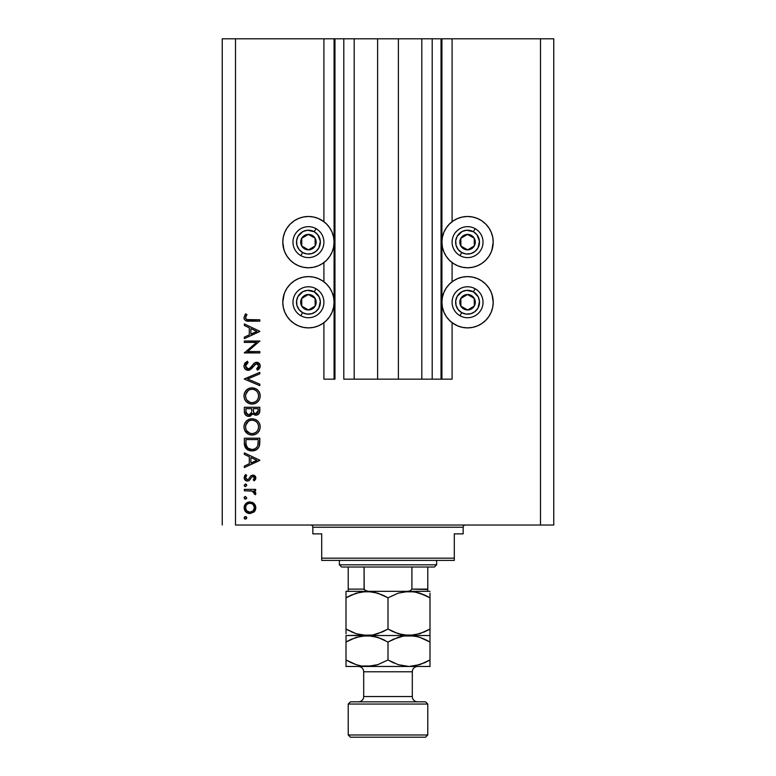 <?xml version="1.0" encoding="UTF-8"?>
<svg xmlns="http://www.w3.org/2000/svg" width="776" height="776" viewBox="0 0 776 776"><rect width="100%" height="100%" fill="white"/><g stroke="black" fill="none" stroke-linecap="round" stroke-linejoin="round"><path stroke-width="1.16" d="M441.04 379.163L432.203 379.163L441.04 379.163L441.04 38.8L432.203 38.8L432.203 379.163L421.814 379.163L432.203 379.163L432.203 38.8L421.814 38.8L421.814 379.163L398.389 379.163L421.814 379.163L421.814 38.8L377.611 38.8L398.389 38.8L398.389 379.163L354.186 379.163L377.611 379.163L377.611 38.8L354.186 38.8L354.186 379.163L343.797 379.163L354.186 379.163L354.186 38.8L343.797 38.8L343.797 379.163L343.797 38.8L334.96 38.8L334.96 379.163L323.902 379.163L323.902 322.69L323.902 379.163L334.078 379.163L334.078 38.8L323.902 38.8L323.902 221.684L323.902 38.8L235.497 38.8L235.497 525.032L540.503 525.032L540.503 38.8L441.922 38.8L441.922 379.163L441.04 379.163L441.04 38.8L398.389 38.8L398.389 379.163L377.611 379.163L377.611 38.8L334.96 38.8L334.96 379.163L334.078 379.163L334.078 38.8L334.96 38.8L222.237 38.8L222.237 525.032L222.237 38.8L235.497 38.8L235.497 525.032L553.763 525.032L540.503 525.032L540.503 38.8L452.098 38.8L452.098 221.684L452.098 38.8L441.922 38.8L441.922 379.163L452.098 379.163L452.098 322.69L452.098 379.163L441.108 379.163M323.902 281.804L323.902 262.579L323.902 281.804M452.098 281.804L452.098 262.579L452.098 281.804M492.712 247.137L491.247 251.938L488.88 256.371L485.689 260.261L481.809 263.452L477.376 265.819L472.565 267.274L467.569 267.769A25.637 25.637 0 0 1 441.922 242.131A25.637 25.637 0 0 1 467.569 216.494L472.565 216.989L477.376 218.444L481.809 220.811L485.689 224.002L488.88 227.892L491.247 232.325L492.712 237.126L493.206 242.131L491.839 250.367M457.753 325.93L453.32 323.563L449.44 320.372L446.248 316.492L443.882 312.059L442.417 307.248L441.922 302.242L442.417 297.247L443.882 292.436L446.248 288.003L449.44 284.123L453.32 280.931L457.753 278.565L462.564 277.1L467.569 276.605A25.637 25.637 0 0 1 493.206 302.242A25.637 25.637 0 0 1 467.569 327.889L462.564 327.394L457.753 325.93L452.098 322.69M318.247 218.444L322.68 220.811L326.56 224.002L329.751 227.892L332.118 232.325L333.583 237.126L334.078 242.131L333.583 247.137L332.118 251.938L329.751 256.371L326.56 260.261L322.68 263.452L318.247 265.819L313.436 267.274L308.431 267.769A25.637 25.637 0 0 1 282.794 242.131A25.637 25.637 0 0 1 308.431 216.494L313.436 216.989L318.247 218.444L323.902 221.684M283.288 297.247L284.753 292.436L287.12 288.003L290.311 284.123L294.191 280.931L298.624 278.565L303.435 277.1L308.431 276.605A25.637 25.637 0 0 1 334.078 302.242A25.637 25.637 0 0 1 308.431 327.889L303.435 327.394L298.624 325.93L294.191 323.563L290.311 320.372L287.12 316.492L284.753 312.059L283.288 307.248L282.794 302.242L284.161 294.007M244.343 342.41L256.487 342.41L244.343 342.41L244.343 341.023L259.815 341.023L247.641 351.538L259.815 351.538L259.815 352.925L244.343 352.925L256.487 342.41L244.343 352.925L259.815 352.925L259.815 351.538L247.641 351.538L259.815 341.023L244.343 341.023L244.343 342.41L244.343 341.023L259.815 341.314M248.136 370.375L245.138 369.036L243.965 366.379L244.925 363.12L247.331 361.247L248.107 362.557L246.351 363.925L245.536 365.952L246.225 368.028L247.495 368.891L249.882 368.27L253.936 363.381L255.653 362.373L258.66 362.887L260.193 365.69L259.776 367.902L257.593 370.181L256.643 368.92L258.476 366.825L258.505 365.079L257.477 363.808L256.09 363.711L251.036 369.163L248.136 370.375L256.662 363.634L258.621 365.903L256.643 368.92L257.593 370.181L260.212 366.059C260.067 363.76 258.864 362.489 256.594 362.246L254.247 363.11L249.668 368.435L248.155 368.988L245.536 365.952L248.107 362.557L247.331 361.247L243.945 365.952C244.139 368.59 245.536 370.065 248.136 370.375L248.136 370.375M259.815 384.159L259.815 385.653L244.343 379.105L259.815 372.364L259.815 373.848L247.622 379.008L259.815 384.159L259.815 385.653L244.343 379.105L259.815 385.653L259.815 384.159L247.622 379.008L259.815 373.848L259.815 372.364L244.343 378.901L259.815 372.364L259.815 373.848M243.945 395.983L244.518 392.86L246.273 390.221L248.892 388.427L252.006 387.825L255.129 388.417L257.797 390.134L259.582 392.753L260.212 395.867L259.65 399.019L257.884 401.706L255.236 403.51L252.084 404.092L248.96 403.51L246.312 401.745L244.537 399.116L243.945 395.983C244.401 400.95 247.107 403.656 252.084 404.092C257.099 403.646 259.815 400.901 260.212 395.867C259.708 390.929 256.972 388.252 252.006 387.825C247.059 388.301 244.372 391.026 243.945 395.983M251.608 418.788L252.006 418.768C247.059 419.244 244.372 421.969 243.945 426.926L244.518 423.803L246.273 421.164L248.892 419.37L252.006 418.768L255.129 419.36L257.797 421.077L259.582 423.696L260.212 426.8L259.65 429.962L257.884 432.649L255.236 434.444L252.084 435.035L248.96 434.453L246.312 432.688L244.537 430.05L243.945 426.926C244.401 431.892 247.107 434.599 252.084 435.035C257.099 434.579 259.815 431.844 260.212 426.8C259.708 421.872 256.972 419.195 252.006 418.768L252.413 418.778M244.343 454.406L244.343 452.883L259.815 460.226L244.343 467.569L244.343 466.056L249.3 463.767L249.3 456.754L244.343 454.406L244.343 452.883L244.343 454.406L249.3 456.754L249.3 463.767L244.343 466.056L244.343 467.569L259.815 460.42L244.343 467.569L244.343 466.056M245.429 516.554L244.139 517.844L245.429 516.554L246.7 518.096L245.177 519.105L244.139 517.844L245.429 519.134L246.719 517.844L245.934 516.651M313.436 327.394L308.431 327.889A25.637 25.637 0 0 1 282.794 302.242A25.637 25.637 0 0 1 308.431 276.605L313.436 277.1L318.247 278.565L322.68 280.931L326.56 284.123L329.751 288.003L332.118 292.436L333.583 297.247L334.078 302.242L333.583 307.248L332.118 312.059L329.751 316.492L326.56 320.372L322.68 323.563L318.247 325.93L313.436 327.394L308.431 327.889L303.435 327.394M283.9 249.571L282.794 242.131L283.288 237.126L284.753 232.325L287.12 227.892L290.311 224.002L294.191 220.811L298.624 218.444L303.435 216.989L308.431 216.494L313.436 216.989M492.1 294.802L493.206 302.242L492.712 307.248L491.247 312.059L488.88 316.492L485.689 320.372L481.809 323.563L477.376 325.93L472.565 327.394L467.569 327.889L462.564 327.394M462.564 216.989L467.569 216.494A25.637 25.637 0 0 1 493.206 242.131A25.637 25.637 0 0 1 467.569 267.769L462.564 267.274L457.753 265.819L453.32 263.452L449.44 260.261L446.248 256.371L443.882 251.938L442.417 247.137L441.922 242.131L442.417 237.126L443.882 232.325L446.248 227.892L449.44 224.002L453.32 220.811L457.753 218.444L462.564 216.989L467.569 216.494L472.565 216.989M249.959 501.878L253.975 503.43L255.382 505.37L255.847 507.737L255.391 510.084L253.985 512.034L249.959 513.576L245.817 511.879L244.139 507.737L245.817 503.585L249.959 501.878C246.38 502.208 244.44 504.157 244.139 507.737C244.44 511.306 246.38 513.256 249.959 513.576L253.985 512.034L255.847 507.737L253.975 503.43L249.969 501.878M244.139 497.814L245.429 496.524L246.719 497.814L245.924 499.007L244.518 498.725L244.139 497.814L245.429 499.104L246.719 497.814L245.429 496.524L244.139 497.814M244.343 490.772L244.343 489.384L244.343 490.772L244.343 489.384L255.644 489.384L255.644 490.772L253.985 490.772L255.702 492.673L255.459 494.739L254.256 493.972L253.946 492.062L252.452 491.15L244.343 490.772L252.025 491.014L255.459 494.739L255.847 493.526L253.985 490.772L255.644 490.772L255.644 489.384L244.343 489.384L255.644 489.384L255.644 490.772M245.429 484.03L244.139 485.32L245.682 484.049L246.7 485.572L245.177 486.581L244.139 485.32L245.429 486.61L246.719 485.32L245.914 484.117M252.879 475.106L254.984 475.892L255.799 477.385L255.711 478.802L254.237 480.858L253.267 479.907L254.431 477.667L253.228 476.522L251.909 476.871L249.416 480.325L247.874 481.023L245.575 480.509L244.197 478.385L244.547 475.95L245.672 474.505L246.719 475.426L245.623 477.027L245.653 478.404L247.35 479.665L248.621 479.102L250.89 475.814L252.879 475.106L251.143 475.62L248.427 479.287L247.35 479.665L245.536 477.667L246.719 475.426L245.672 474.505L244.139 477.735C244.304 479.762 245.391 480.868 247.408 481.052L249.154 480.528L251.909 476.871L252.937 476.493L254.46 477.958L253.267 479.907L254.237 480.858L255.847 477.958L252.879 475.106L251.143 475.62L249.329 478.045M248.116 450.099L244.343 443.009C244.391 447.985 246.904 450.613 251.88 450.904L247.428 449.721L245.264 447.529L244.411 444.561L244.343 438.207L259.815 438.207L259.717 443.814L258.777 447.306L256.352 449.77L251.88 450.904C255.382 450.934 257.845 449.382 259.252 446.239L259.815 438.207L244.343 438.207L244.343 443.009L244.343 438.207L259.815 438.207L259.815 441.34M244.353 411.91L244.343 407.264L244.343 411.455L244.343 407.264L259.815 407.264L259.446 412.9L256.856 415.111L254.538 414.956L252.685 413.414L250.658 415.946L247.816 416.305L245.478 414.898L244.343 411.455C244.411 414.394 245.876 416.033 248.737 416.392L252.685 413.414L255.983 415.199C258.709 414.801 259.989 413.162 259.815 410.291L259.815 407.264L244.343 407.264L259.815 407.264L259.815 410.291M244.343 325.474L244.343 323.961L259.815 331.303L244.343 338.637L244.343 337.133L249.3 334.844L249.3 327.831L244.343 325.474L244.343 323.961L244.343 325.474L249.3 327.831L249.3 334.844L244.343 337.133L244.343 338.637L259.815 331.498L244.343 338.637L244.343 337.133M246.196 315.793L245.555 317.976L246.972 319.586L259.815 319.799L259.815 321.186L245.682 320.682L244.362 319.382L243.945 317.578L245.73 313.844L246.923 314.668L245.536 317.656L246.923 314.668L245.73 313.844L243.945 317.578C244.459 320.41 246.264 321.613 249.368 321.186L259.815 321.186L259.815 319.799L249.523 319.799C247.428 320.168 246.099 319.45 245.536 317.656L245.633 318.267M553.763 38.8L553.763 525.032L553.763 38.8L540.503 38.8L553.763 38.8M298.624 325.93L294.191 323.563M290.311 320.372L287.12 316.492M284.753 312.059L283.288 307.248M322.68 323.563L318.247 325.93M303.435 216.989L308.431 216.494A25.637 25.637 0 0 1 334.078 242.131A25.637 25.637 0 0 1 308.431 267.769L303.435 267.274L298.624 265.819L294.191 263.452L290.311 260.261L287.12 256.371L284.753 251.938L283.288 247.137M283.288 237.126L284.753 232.325M287.12 227.892L290.311 224.002M294.191 220.811L298.624 218.444M472.565 327.394L467.569 327.889A25.637 25.637 0 0 1 441.922 302.242A25.637 25.637 0 0 1 467.569 276.605L472.565 277.1L477.376 278.565L481.809 280.931L485.689 284.123L488.88 288.003L491.247 292.436L492.712 297.247M492.712 307.248L491.247 312.059M488.88 316.492L485.689 320.372M481.809 323.563L477.376 325.93M477.376 218.444L481.809 220.811M485.689 224.002L488.88 227.892M491.247 232.325L492.712 237.126M453.32 220.811L457.753 218.444M246.361 516.942L246.7 517.582M246.7 518.106L246.341 518.756M246.719 517.844L245.429 519.134M245.167 519.105L244.459 518.698M244.168 517.573L244.944 516.641M255.382 510.104L254.8 511.122M249.959 513.576L249.387 513.557M246.719 512.616L245.827 511.888M244.76 510.462L244.362 509.444M244.353 509.405L244.236 508.901M244.139 507.737L244.168 507.155M244.236 506.602L244.527 505.515M244.547 505.486L245.817 503.585M245.827 503.575L246.7 502.867M252.151 502.276L253.442 502.993M248.262 503.595L246.787 504.575M252.801 504.274L250.832 503.343L248.252 503.605M253.16 510.85L254.46 507.727C254.179 510.453 252.685 511.937 249.95 512.189L253.112 510.899M251.676 511.869L252.801 511.18M246.787 510.889L249.95 512.189C247.234 511.937 245.759 510.453 245.536 507.727L246.632 510.734M246.244 505.244L245.536 507.727C245.759 505.011 247.234 503.517 249.95 503.265C252.685 503.517 254.189 505.001 254.46 507.727L253.131 504.575M246.623 498.318L245.934 499.007M245.177 499.075L244.459 498.658M244.168 497.542L244.518 496.902M244.944 496.611L245.429 496.524M255.459 494.739L255.847 493.526L255.459 494.739L254.256 493.972L254.441 493.041M253.257 491.509L252.452 491.15M252.83 491.295L251.54 490.927M251.055 490.868L250.085 490.81M246.361 484.418L246.7 485.048M246.719 485.32L245.429 486.61L244.459 486.164M255.808 478.385L255.343 479.568M255.479 479.345L254.237 480.858L253.267 479.907L253.694 479.519M254.431 478.249L254.014 476.939M253.228 476.512L251.725 477.036M252.937 476.493L251.909 476.871M250.745 478.491L250.415 479.054M250.405 479.073L250.056 479.587M247.719 481.033L248.96 480.645M246.749 480.994L245.08 480.101M245.061 480.072L244.537 479.364M245.672 474.505L246.487 475.649M245.885 476.415L245.623 477.027M245.555 477.337L245.643 478.365M246.079 479.083L247.35 479.665L248.601 479.112M247.35 479.665L248.427 479.287L247.35 479.665M250.667 476.027L251.337 475.494M254.014 475.29L254.625 475.61M255.362 476.328L255.634 476.823M259.815 460.226L244.343 452.883L259.815 460.226M256.798 460.313L250.89 463.039L250.89 457.51L256.798 460.313L250.89 457.51L250.89 463.039L256.798 460.313M259.717 443.814L259.611 444.706M259.562 445.055L259.436 445.628M258.777 447.306L258.204 448.169M256.352 449.77L256.905 449.411M256.342 449.779L255.304 450.293M253.587 450.769L253.063 450.837M251.104 450.875L250.338 450.788M249.843 450.691L250.328 450.788M245.264 447.529L246.215 448.761M258.224 440.69L257.787 445.443L258.224 440.69M257.632 445.899L257.787 445.443C256.778 448.14 254.809 449.498 251.89 449.517L254.848 448.906M256.313 447.897L254.712 448.964L256.953 447.17M246.099 444.726L247.748 448.053L251.89 449.517C249.174 449.517 247.311 448.285 246.322 445.793L246.632 446.578M245.992 443.6L245.924 439.594L258.224 439.594L245.924 439.594L246.07 444.464M252.986 449.44L253.8 449.285M257.603 445.967L257.865 445.152M247.137 447.383L247.689 448.004M249.174 448.994L250.493 449.391M252.801 418.807L255.149 419.37M255.857 419.69L256.536 420.088M257.293 420.621L256.546 420.088M258.379 421.707L258.796 422.26M259.863 424.443L260.173 426.005M259.3 430.728L258.932 431.349M258.893 431.407L257.923 432.61M255.197 434.463L254.606 434.676M253.839 434.87L252.889 435.006M251.288 435.006L249.018 434.473M247.505 433.668L244.508 429.991M245.468 431.708L244.954 430.913M244.518 423.812L244.081 425.335M245.09 422.668L246.264 421.174M246.293 421.145L248.077 419.767M248.475 419.564L249.455 419.156M250.367 418.924L251.211 418.807M247.544 433.697L249.717 434.715M246.613 430.68L250.017 433.328M245.643 425.558L245.536 426.878C245.846 422.823 248.01 420.582 252.016 420.155C256.061 420.563 258.262 422.794 258.621 426.878L258.621 426.878C258.301 430.961 256.119 433.221 252.084 433.648C248.019 433.241 245.827 430.99 245.536 426.878L246.079 429.652M246.729 422.959L248.359 421.3L245.682 425.394M256.313 421.737L253.975 420.446M257.894 429.982L258.592 427.527L258.321 424.879M248.369 432.523L250.784 433.532L253.393 433.522L256.284 432.106L257.545 430.602M253.965 433.386L256.293 432.096M256.691 431.718L257.176 431.136M258.301 428.963L258.505 428.177M253.374 420.291L250.726 420.282L248.349 421.31L249.484 420.66M250.687 420.291L249.552 420.631M258.495 425.568L257.904 423.832M258.117 424.317L257.244 422.765M257.516 423.162L256.681 422.095M259.446 412.91L257.69 414.811M255.983 415.199L255.488 415.179M255.003 415.092L253.306 414.19M252.569 413.724L252.122 414.607M250.027 416.198L249.397 416.343M247.796 416.295L247.03 416.052M246.933 416.014L245.158 414.491M245.73 415.17L244.595 413.298M251.657 411.028L251.676 409.573M247.35 414.578L246.38 413.501L247.35 414.578L249.212 414.956M246.05 412.454L248.737 415.005C246.593 414.462 245.653 413.007 245.924 410.63L246.38 413.501M253.315 410.795L254.082 412.948L255.954 413.812C253.888 413.298 252.986 411.891 253.267 409.592L253.267 408.661L258.224 408.661L258.224 410.543L255.595 413.792L256.798 413.666M256.517 413.753L258.02 412.221L258.224 408.661L253.267 408.661L253.393 411.406M250.89 413.86L251.502 412.473L248.737 415.005L249.979 414.685M245.924 410.63L245.924 408.661L251.676 408.661L245.924 408.661L246.002 412.095M258.02 412.221L258.224 410.543M253.267 409.592L253.306 410.649M252.404 387.835L255.857 388.747M255.867 388.757L256.546 389.154M257.293 389.688L257.787 390.124M258.369 390.755L258.806 391.327M259.582 392.753L259.291 392.132M259.863 393.5L260.057 394.256M260.057 394.286L260.173 395.062M259.3 399.785L257.923 401.667M255.188 403.53L254.635 403.724M249.6 403.733L246.904 402.278M247.495 402.725L246.962 402.327M244.518 392.869L244.081 394.402M245.09 391.725L246.254 390.25M246.273 390.221L248.077 388.825M248.465 388.621L249.445 388.223M250.376 387.981L249.649 388.155M252.006 387.825L251.211 387.864M244.537 399.116L246.312 401.745M260.076 397.467L260.173 396.672M246.613 399.737L250.017 402.395M245.643 394.615L245.536 395.935C245.846 391.88 248.01 389.639 252.016 389.222C256.061 389.62 258.262 391.851 258.621 395.935L258.621 395.935C258.301 400.018 256.119 402.278 252.084 402.705C248.019 402.308 245.827 400.047 245.536 395.935L246.079 398.709M246.729 392.016L248.359 390.357L245.682 394.45M256.313 390.794L253.975 389.503M257.894 399.039L258.592 396.584L258.321 393.936M248.369 401.58L250.784 402.589L253.393 402.589L256.284 401.163L257.545 399.659M253.965 402.443L256.293 401.153M256.691 400.775L257.176 400.203M258.301 398.02L258.505 397.234M253.374 389.348L250.726 389.339L248.349 390.367L249.484 389.717M250.687 389.348L249.552 389.688M258.495 394.625L257.904 392.889M258.117 393.374L257.244 391.822M257.516 392.22L256.681 391.152M243.955 365.574L243.965 366.379M244.401 363.944L245.226 362.761M247.331 361.247L248.107 362.557L245.749 364.865M245.585 365.409L245.575 366.514M247.515 368.901L245.924 367.562L246.884 368.619M250.464 367.717L248.155 368.988L250.085 368.096M251.589 366.388L252.627 364.972M257.322 362.314L258.66 362.887M260.193 366.379L260.018 367.3M260.009 367.329L259.776 367.892M259.766 367.921L258.922 369.066M258.583 369.386L258.098 369.793M257.593 370.181L257.001 368.629M257.36 368.319L258.476 366.825M258.583 366.369L258.515 365.089M257.962 364.167L257.477 363.818M255.081 364.254L253.878 365.68M252.646 367.378L251.511 368.707M249.697 370.026L248.941 370.288M245.672 369.522L244.847 368.697M245.138 369.036L246.487 370.026M254.266 365.156L254.868 364.448M259.815 351.538L259.815 352.925L244.343 352.605M259.815 331.303L244.343 323.961L259.815 331.303M256.798 331.381L250.89 334.116L250.89 328.587L256.798 331.381L250.89 328.587L250.89 334.116L256.798 331.381M259.815 319.799L259.815 321.186L249.358 321.186M248.436 321.167L247.495 321.109M244.372 319.392L244.042 318.509M244.886 314.872L245.381 314.241M245.73 313.844L246.923 314.668L246.293 315.628M245.662 316.889L245.536 317.656M245.633 318.286L245.914 318.829M247.282 319.663L248.873 319.79M248.233 319.76L249.513 319.799M246.972 319.586L246.399 319.295M245.604 506.854L245.604 508.6M246.244 510.22L246.797 510.899M249.086 512.111L250.396 512.17M254.121 509.444L254.373 506.854M249.95 503.265L249.086 503.343M245.924 441.369L245.944 442.485M250.987 449.469L252.365 449.508M258.03 444.27L258.156 443.077M258.214 441.884L258.224 441.282M245.992 429.448L246.574 430.622M251.434 433.619L252.743 433.619M258.621 426.878L258.592 426.218M255.721 421.281L255.159 420.941M253.956 420.437L253.315 420.282M252.666 420.185L250.726 420.282M245.992 424.326L245.536 426.878M251.152 413.424L251.56 412.114M249.241 414.956L249.726 414.811M245.992 398.505L246.574 399.679M251.434 402.676L252.743 402.676M258.621 395.935L258.592 395.275M255.721 390.338L255.159 389.998M253.956 389.494L253.315 389.339M252.666 389.242L250.726 389.339M245.992 393.393L245.536 395.935M306.85 248.921L308.538 249.862A7.731 7.731 0 0 1 304.658 248.883L305.162 247.981L306.85 248.921L305.162 247.981L304.658 248.883L306.53 249.63L310.536 249.581L313.979 247.534L315.182 245.914L316.171 242.034L315.88 240.036L315.085 238.174L312.214 235.38L310.342 234.633L306.336 234.682L302.892 236.728L301.689 238.348L300.7 242.228L300.991 244.227L301.786 246.089L304.658 248.883A7.731 7.731 0 0 1 308.334 234.4A7.731 7.731 0 0 1 315.182 245.914L315.085 238.174L308.334 234.4L301.689 238.348L301.786 246.089L305.162 247.981L301.786 246.089L301.689 238.348L308.334 234.4L315.085 238.174L315.182 245.914A7.731 7.731 0 0 1 308.538 249.862L315.182 245.914L308.538 249.862L306.85 248.921M314.27 231.723A11.931 11.931 0 0 1 318.849 247.961A11.931 11.931 0 0 1 302.601 252.54L300.875 255.624A15.471 15.471 0 0 0 321.933 249.697A15.471 15.471 0 0 0 315.997 228.639L314.27 231.723L317.811 234.74L320.333 241.2L318.849 247.961L315.822 251.502L311.671 253.616L307.034 253.985L302.601 252.54L299.061 249.523L296.946 245.371L296.587 240.725L298.023 236.302L303.018 231.5L307.5 230.23L314.27 231.723L315.997 228.639A15.471 15.471 0 0 1 321.933 249.697A15.471 15.471 0 0 1 300.875 255.624A15.471 15.471 0 0 1 294.938 234.565A15.471 15.471 0 0 1 315.997 228.639A15.471 15.471 0 0 0 294.938 234.565A15.471 15.471 0 0 0 300.875 255.624L302.601 252.54A11.931 11.931 0 0 1 298.023 236.302A11.931 11.931 0 0 1 314.27 231.723M465.978 248.921L467.666 249.862A7.731 7.731 0 0 1 463.786 248.883L464.29 247.981L465.978 248.921L464.29 247.981L463.786 248.883L465.658 249.63L469.664 249.581L473.108 247.534L474.311 245.914L475.3 242.034L475.009 240.036L474.214 238.174L471.342 235.38L469.47 234.633L465.464 234.682L462.021 236.728L460.818 238.348L459.829 242.228L460.12 244.227L460.915 246.089L463.786 248.883A7.731 7.731 0 0 1 467.462 234.4A7.731 7.731 0 0 1 474.311 245.914L474.214 238.174L467.462 234.4L460.818 238.348L460.915 246.089L464.29 247.981L460.915 246.089L460.818 238.348L467.462 234.4L474.214 238.174L474.311 245.914A7.731 7.731 0 0 1 467.666 249.862L474.311 245.914L467.666 249.862L465.978 248.921M473.399 231.723A11.931 11.931 0 0 1 477.977 247.961A11.931 11.931 0 0 1 461.73 252.54L460.003 255.624A15.471 15.471 0 0 0 481.062 249.697A15.471 15.471 0 0 0 475.125 228.639L473.399 231.723L476.939 234.74L479.461 241.2L477.977 247.961L474.951 251.502L470.799 253.616L466.163 253.985L461.73 252.54L458.189 249.523L456.075 245.371L455.716 240.725L457.151 236.302L462.147 231.5L466.628 230.23L473.399 231.723L475.125 228.639A15.471 15.471 0 0 1 481.062 249.697A15.471 15.471 0 0 1 460.003 255.624A15.471 15.471 0 0 1 454.067 234.565A15.471 15.471 0 0 1 475.125 228.639A15.471 15.471 0 0 0 454.067 234.565A15.471 15.471 0 0 0 460.003 255.624L461.73 252.54A11.931 11.931 0 0 1 457.151 236.302A11.931 11.931 0 0 1 473.399 231.723M465.978 309.032L467.666 309.983A7.731 7.731 0 0 1 463.786 308.993L464.29 308.091L465.978 309.032L464.29 308.091L463.786 308.993L465.658 309.74L469.664 309.692L473.108 307.645L474.311 306.025L475.3 302.145L475.009 300.147L472.962 296.704L471.342 295.501L467.462 294.511L465.464 294.802L462.021 296.849L460.818 298.469L459.829 302.349L460.12 304.347L462.166 307.791L463.786 308.993A7.731 7.731 0 0 1 467.462 294.511A7.731 7.731 0 0 1 474.311 306.025L474.214 298.294L469.17 295.462L467.462 294.511L460.818 298.469L460.915 306.2L464.29 308.091L460.915 306.2L460.818 298.469L467.462 294.511L469.17 295.462L474.214 298.294L474.311 306.025A7.731 7.731 0 0 1 467.666 309.983L474.311 306.025L467.666 309.983L465.978 309.032M473.399 291.834A11.931 11.931 0 0 1 477.977 308.082A11.931 11.931 0 0 1 461.73 312.66L460.003 315.745A15.471 15.471 0 0 0 481.062 309.808A15.471 15.471 0 0 0 475.125 288.75L473.399 291.834L478.2 296.83L479.461 301.311L477.977 308.082L474.951 311.622L470.799 313.737L466.163 314.096L461.73 312.66L458.189 309.634L456.075 305.482L455.716 300.845L457.151 296.413L462.147 291.611L466.628 290.35L473.399 291.834L475.125 288.75A15.471 15.471 0 0 1 481.062 309.808A15.471 15.471 0 0 1 460.003 315.745A15.471 15.471 0 0 1 454.067 294.686A15.471 15.471 0 0 1 475.125 288.75A15.471 15.471 0 0 0 454.067 294.686A15.471 15.471 0 0 0 460.003 315.745L461.73 312.66A11.931 11.931 0 0 1 457.151 296.413A11.931 11.931 0 0 1 473.399 291.834M306.85 309.032L308.538 309.983A7.731 7.731 0 0 1 304.658 308.993L305.162 308.091L306.85 309.032L305.162 308.091L304.658 308.993L306.53 309.74L310.536 309.692L313.979 307.645L315.182 306.025L316.171 302.145L315.88 300.147L313.834 296.704L312.214 295.501L308.334 294.511L306.336 294.802L302.892 296.849L301.689 298.469L300.7 302.349L300.991 304.347L303.038 307.791L304.658 308.993A7.731 7.731 0 0 1 308.334 294.511A7.731 7.731 0 0 1 315.182 306.025L315.085 298.294L310.031 295.462L308.334 294.511L301.689 298.469L301.786 306.2L305.162 308.091L301.786 306.2L301.689 298.469L308.334 294.511L310.031 295.462L315.085 298.294L315.182 306.025A7.731 7.731 0 0 1 308.538 309.983L315.182 306.025L308.538 309.983L306.85 309.032M314.27 291.834A11.931 11.931 0 0 1 318.849 308.082A11.931 11.931 0 0 1 302.601 312.66L300.875 315.745A15.471 15.471 0 0 0 321.933 309.808A15.471 15.471 0 0 0 315.997 288.75L314.27 291.834L319.072 296.83L320.333 301.311L318.849 308.082L315.822 311.622L311.671 313.737L307.034 314.096L302.601 312.66L299.061 309.634L296.946 305.482L296.587 300.845L298.023 296.413L303.018 291.611L307.5 290.35L314.27 291.834L315.997 288.75A15.471 15.471 0 0 1 321.933 309.808A15.471 15.471 0 0 1 300.875 315.745A15.471 15.471 0 0 1 294.938 294.686A15.471 15.471 0 0 1 315.997 288.75A15.471 15.471 0 0 0 294.938 294.686A15.471 15.471 0 0 0 300.875 315.745L302.601 312.66A11.931 11.931 0 0 1 298.023 296.413A11.931 11.931 0 0 1 314.27 291.834M310.642 525.032A2.212 2.212 0 0 1 312.854 527.234L312.854 533.869L321.7 533.869L321.7 558.177L454.3 558.177L454.3 533.869L463.146 533.869L463.146 527.234A2.212 2.212 0 0 1 465.357 525.032A2.212 2.212 0 0 0 463.146 527.234L312.854 527.234A2.212 2.212 0 0 0 310.642 525.032M462.583 533.869L454.3 533.869L454.3 560.388L321.7 560.388L454.3 560.388L454.3 558.177L321.7 558.177L321.7 533.869L312.854 533.869L312.854 527.234L463.146 527.234L463.146 533.869L462.583 533.869L463.146 533.869M321.7 558.177L321.7 560.388L321.7 558.177M312.854 533.869L313.417 533.869M427.78 589.517L411.91 589.12L411.91 567.023L434.415 567.023L436.626 564.812L339.374 564.812L341.585 567.023L411.91 567.023L341.585 567.023L339.374 564.812L436.626 564.812L436.626 560.388L436.626 564.812L434.415 567.023L411.91 567.023L411.91 589.12L409.99 590.943L407.264 591.331L427.78 591.331L368.736 591.331L364.962 590.449M339.374 560.388L339.374 564.812L339.374 560.388M427.78 589.12L427.78 567.023L427.78 591.312L427.78 589.12L411.91 589.12L409.99 590.943L407.264 591.331M364.167 589.517L364.089 567.023L364.089 589.12L365.991 590.934L368.736 591.331L348.22 591.331L368.736 591.331M348.22 589.789L348.22 591.244L348.22 589.12L364.089 589.12L348.22 589.12L348.22 567.023L348.22 591.331L346.009 591.331L346.009 597.83L356.155 593.165L367 591.331L377.786 593.136L388 597.83L398.146 593.165L409 591.331L414.433 591.797L424.976 595.211L429.991 597.83L429.991 629.035L419.845 633.701L409 635.534L398.214 633.73L388 629.035L388 597.83L388 629.035L377.854 633.701L372.519 635.049L367 635.534L356.223 633.73L346.009 629.035L346.009 597.83L346.009 633.653M348.22 591.244L346.009 591.331M427.78 704.045L425.568 701.834L350.432 701.834L348.22 704.045L427.78 704.045L348.22 704.045L348.22 734.988L350.432 737.2L425.568 737.2L427.78 734.988L348.22 734.988L427.78 734.988L427.78 704.045L427.78 734.988L425.568 737.2L350.432 737.2L348.22 734.988L348.22 704.045L350.432 701.834L425.568 701.834L427.78 704.045M417.614 666.477A5.306 5.306 0 0 0 412.308 671.783L363.692 671.783A5.306 5.306 0 0 0 358.386 666.477A5.306 5.306 0 0 1 363.692 671.783L363.692 696.538L412.308 696.538A5.306 5.306 0 0 0 417.614 701.834A5.306 5.306 0 0 1 412.308 696.538L412.308 671.783A5.306 5.306 0 0 1 415.567 666.885M363.692 696.538A5.306 5.306 0 0 1 358.386 701.834A5.306 5.306 0 0 0 363.692 696.538L363.692 671.783L412.308 671.783L412.308 696.538L363.692 696.538M372.48 591.807L375.477 592.457L367 591.331L361.529 591.807L372.441 591.797L381.782 594.668M351.412 595.027L361.49 591.816L367 591.331M358.512 634.409L367 635.534L356.223 633.73L346.009 629.035L346.009 631.654L346.009 629.035L356.155 633.701L351.004 631.654M358.56 634.419L361.529 635.059M382.587 631.839L372.519 635.049L346.009 635.534L409 635.534L414.471 635.059L403.559 635.069L394.218 632.197M388 629.035L393.005 631.654L388 629.035L382.646 631.809M388 597.83L382.995 595.211L388 597.83L398.146 593.165L409 591.331L403.52 591.807L414.433 591.797L419.777 593.136L429.991 597.83L419.845 593.165L424.996 595.211M424.588 631.839L414.51 635.049L409 635.534L400.523 634.409L403.52 635.059M417.488 592.457L414.471 591.807M429.991 591.331L427.78 591.331L429.991 591.331M417.44 636.65L409 635.534L367 635.534L377.786 637.338L388 642.033L398.146 637.368L403.481 636.019L414.433 636L419.777 637.338L429.991 642.033L429.991 635.534L409 635.534L429.991 635.534L429.991 593.213M427.828 630.238L429.991 629.084M424.618 631.829L429.991 629.035L429.991 631.645M393.005 631.654L391.25 630.801M346.009 629.035L349.355 630.849M346.009 631.654L346.009 633.711M429.991 595.221L429.991 597.83L426.645 596.017M417.44 592.447L409 591.331M384.75 596.065L383.005 595.211M351.382 595.037L346.009 597.782M348.172 596.628L346.009 597.83L346.009 591.797L346.009 595.211M429.991 597.83L429.991 593.155M404.073 591.331L371.927 591.331M346.009 636.01L346.009 642.033L356.155 637.368L367 635.534L361.567 636L372.441 636L381.782 638.871M351.382 639.24L361.49 636.019L372.48 636.01M348.172 640.83L346.009 641.985M375.477 636.659L372.519 636.019L375.487 636.659M384.75 640.268L382.995 639.414M393.354 639.259L403.481 636.019L409 635.534L403.52 636.01L414.433 636L419.777 637.338L429.991 642.033L426.645 640.219M419.845 637.368L424.996 639.414L419.845 637.368M427.828 661.181L429.991 659.978L429.991 639.414L429.991 660.027M429.991 666.477L346.009 666.477L429.991 666.477L429.991 664.663L429.991 666.477M429.991 666.012L429.991 659.978L419.845 664.644L409 666.477L398.214 664.673L388 659.978L377.854 664.644L372.519 665.992L361.567 666.012L356.223 664.673L346.009 659.978L346.009 666.012M424.618 662.772L414.51 665.992L409 666.477L398.214 664.673L388 659.978L377.854 664.644L367 666.477L372.48 666.002L361.567 666.012L356.223 664.673L346.009 659.978L349.355 661.792M356.155 664.644L351.004 662.597L356.155 664.644M346.009 639.424L346.009 662.597L346.009 659.978L351.004 662.597M403.52 666.002L409 666.477M391.25 661.744L394.218 663.14M346.009 662.597L346.009 664.654M388 642.033L388 659.978L388 642.033L393.413 639.23M346.009 659.978L346.009 642.033L351.004 639.414M429.991 662.588L429.991 659.978L424.996 662.597M429.991 639.414L429.991 637.358M388 659.978L393.005 662.597M429.991 642.033L424.996 639.414M417.478 636.659L414.471 636.01"/></g></svg>
